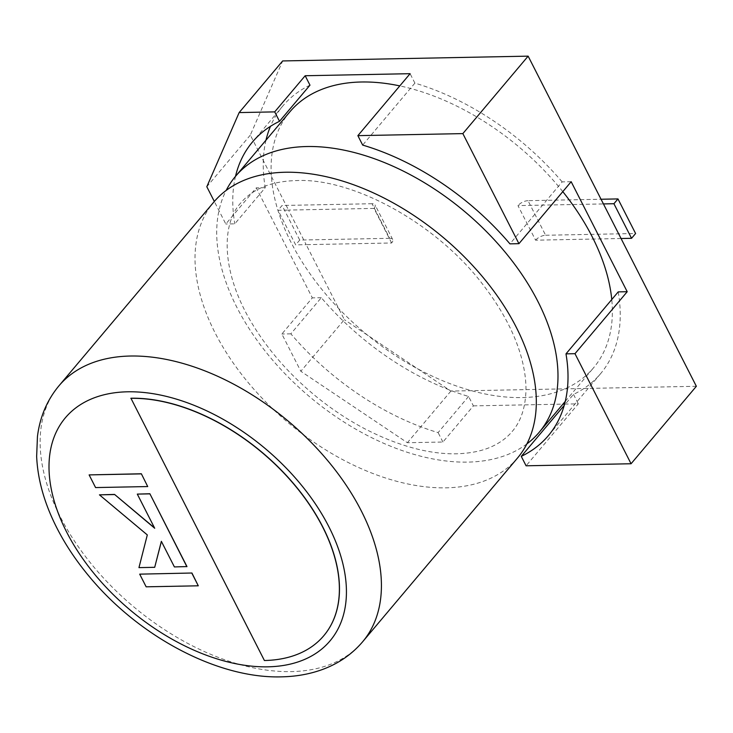 <?xml version="1.0" encoding="UTF-8"?>
<svg xmlns="http://www.w3.org/2000/svg" width="733" height="733" viewBox="0 0 733 733"><rect width="100%" height="100%" fill="white"/><g stroke="black" fill="none" stroke-linecap="round" stroke-linejoin="round"><path stroke-width="0.55" stroke-dasharray="3.67 2.75" d="M391.633 242.989L374.013 208.401A7.916 3.583 -27 0 0 375.067 204.928A7.916 3.583 -27 0 0 372.062 203.719L389.681 238.307A7.916 3.583 153 0 1 392.686 239.517A7.916 3.583 153 0 1 391.633 242.989L306.165 244.657L344.363 319.643L300.842 371.283L281.857 334.01L312.322 297.864L256.266 187.859L225.801 224.005L214.329 201.474M374.013 208.401L288.536 210.078L306.165 244.657L295.665 244.868L278.045 210.279L288.536 210.078L250.329 135.092L282.672 60.94M621.053 238.509L535.585 240.186L517.956 205.597L603.433 203.93M696.35 386.291L450.896 391.083L344.363 319.643M250.329 135.092L206.816 186.732M468.579 396.452L438.114 432.598A207.741 126.351 -139.9 0 1 290.854 333.827L321.311 297.68A207.741 126.351 -139.9 0 0 468.579 396.452L473.39 405.88L442.924 442.026L407.374 442.723L300.842 371.283M450.896 391.083L407.374 442.723M564.575 404.103L578.31 403.837L526.083 465.794M473.39 405.88L562.926 404.13M571.163 181.711L562.165 181.885L509.939 243.851M618.212 291.89A207.741 126.351 -139.9 0 1 600.593 373.665A207.741 126.351 -139.9 0 1 573.499 394.4L564.208 405.422M573.499 394.4L578.31 403.837M442.924 442.026L438.114 432.598M290.854 333.827L281.857 334.01M321.311 297.68L312.322 297.864M265.978 140.177A207.741 126.351 -139.9 0 0 265.264 187.685L234.798 223.831L225.801 224.005M265.264 187.685L256.266 187.859M309.977 85.165A207.741 126.351 -139.9 0 0 282.892 105.9A207.741 126.351 -139.9 0 0 270.459 126.342M235.513 176.323A207.741 126.351 -139.9 0 0 234.798 223.831M562.165 181.885A207.741 126.351 -139.9 0 0 414.896 83.122L410.095 73.685M414.896 83.122L362.67 145.088M535.585 240.186A7.916 3.583 153 0 1 545.627 235.256L528.007 200.677L601.051 199.248M528.007 200.677A7.916 3.583 -27 0 0 517.956 205.597M545.627 235.256L635.593 233.506M389.681 238.307L299.715 240.058L295.665 244.868M299.715 240.058L282.086 205.478L278.045 210.279M372.062 203.719L282.086 205.478M526.871 443.914A198.579 120.78 40.1 0 1 467.746 462.111A198.579 120.78 40.1 0 1 276.497 364.567A198.579 120.78 40.1 0 1 226.149 190.452M517.516 458.015A198.579 120.78 40.1 0 1 446.076 487.83A198.579 120.78 40.1 0 1 246.041 379.96A198.579 120.78 40.1 0 1 213.825 202.061M289.892 111.81A198.579 120.78 -139.9 0 0 322.108 289.709A198.579 120.78 -139.9 0 0 522.134 397.579A198.579 120.78 -139.9 0 0 593.583 367.764A198.579 120.78 -139.9 0 0 611.771 299.531M130.923 398.23L264.512 660.396A164.971 100.339 -139.9 0 0 323.812 635.694M562.797 191.634A198.579 120.78 -139.9 0 0 399.806 85.898M137.401 493.987L154.516 527.897M99.551 494.72L147.406 534.806L139.059 567.507L154.8 567.195M161.407 541.421L174.5 566.811L186.97 566.572M139.792 574.031L146.252 586.702L198.386 585.685M95.574 487.573L147.819 486.437M89.224 474.782L95.675 487.454M362.615 641.796A198.579 120.78 40.1 0 1 291.175 671.611A198.579 120.78 40.1 0 1 91.149 563.741A198.579 120.78 40.1 0 1 58.933 385.842M600.593 373.665L548.366 435.631M282.892 105.9L252.427 142.046M392.686 239.517L375.067 204.928M240.864 202.849C220.99 224.124 220.853 272.96 253.032 325.095C268.654 350.631 289.068 373.922 314.283 394.968C330.418 408.318 347.36 419.642 365.107 428.952C398.44 446.003 428.906 454.286 456.494 453.791C471.42 453.361 483.862 450.639 493.822 445.618C501.299 441.898 507.41 437.198 512.156 431.508C520.549 421.896 525.14 408.638 525.918 391.743C526.267 381.352 524.755 369.918 521.383 357.457C515.015 334.321 502.746 310.774 484.577 286.795C438.142 224.078 353.251 177.826 296.526 180.565C281.6 180.996 269.158 183.717 259.198 188.738C251.721 192.458 245.61 197.159 240.864 202.849M565.271 401.354L593.583 367.764"/><path stroke-width="1.1" d="M528.136 56.148L282.672 60.94L239.15 112.58L274.701 111.883L305.166 75.737L410.095 73.685L357.869 135.651L462.853 133.608L528.136 56.148L696.35 386.291L631.067 463.751L526.083 465.794L521.273 456.366A207.741 126.351 -139.9 0 0 548.366 435.631A207.741 126.351 -139.9 0 0 565.986 353.856L574.984 353.682L631.067 463.751M214.329 201.474L206.816 186.732L239.15 112.58M562.926 404.13L564.575 404.103M462.853 133.608L518.937 243.677L571.163 181.711L627.21 291.716L574.984 353.682M518.937 243.677L509.939 243.851A207.741 126.351 -139.9 0 0 362.67 145.088L357.869 135.651M565.986 353.856L618.212 291.89L627.21 291.716M564.208 405.422L521.273 456.366M270.459 126.342A207.741 126.351 -139.9 0 0 265.978 140.177M305.166 75.737L309.977 85.165L279.511 121.312A207.741 126.351 -139.9 0 0 252.427 142.046A207.741 126.351 -139.9 0 0 235.513 176.323A198.579 120.78 40.1 0 1 306.944 146.527A198.579 120.78 40.1 0 1 506.97 254.397A198.579 120.78 40.1 0 1 539.186 432.296A198.579 120.78 40.1 0 1 526.871 443.914M279.511 121.312L274.701 111.883M603.433 203.93L613.924 203.719L631.553 238.307L621.053 238.509M601.051 199.248L617.974 198.918L613.924 203.719M617.974 198.918L635.593 233.506L631.553 238.307M226.149 190.452A198.579 120.78 40.1 0 1 235.504 176.341L289.892 111.81A198.579 120.78 -139.9 0 1 361.342 81.995A198.579 120.78 -139.9 0 1 399.806 85.898M58.933 385.842L213.825 202.061A198.579 120.78 40.1 0 1 285.274 172.246A198.579 120.78 40.1 0 1 485.301 280.116A198.579 120.78 40.1 0 1 517.516 458.015L362.615 641.796A198.579 120.78 40.1 0 0 330.4 463.897A198.579 120.78 40.1 0 0 130.373 356.027A198.579 120.78 40.1 0 0 58.933 385.842C47.04 400.154 39.884 417.04 37.447 436.511L36.65 456.366C37.429 474.48 41.717 492.988 49.487 511.909C58.677 534.146 71.807 555.522 88.876 576.056C138.418 636.299 217.518 678.758 281.335 676.852C295.646 676.586 309.024 674.259 321.457 669.852C337.995 663.942 351.712 654.587 362.615 641.796M323.812 635.694A164.971 100.339 -139.9 0 0 323.858 635.63A164.971 100.339 -139.9 0 0 297.094 487.839A164.971 100.339 -139.9 0 0 130.923 398.23L264.402 660.515A164.971 100.339 -139.9 0 0 323.757 635.749A164.971 100.339 -139.9 0 0 296.993 487.958A164.971 100.339 -139.9 0 0 130.822 398.349M611.771 299.531A198.579 120.78 -139.9 0 0 562.797 191.634M154.7 567.315L161.361 541.33L174.399 566.93L186.97 566.572L149.862 493.74L137.3 494.106L154.7 528.255L114.559 494.427L99.45 494.848L147.306 534.925L138.958 567.626L154.7 567.315L161.407 541.421M186.869 566.691L149.862 493.74M149.761 493.859L137.3 494.106M154.516 527.897L114.559 494.427M114.458 494.555L99.45 494.848M191.936 573.014L139.691 574.15L146.151 586.821L198.286 585.804L191.936 573.014L139.691 574.15M198.286 585.804L191.835 573.133M147.718 486.556L141.359 473.765L89.124 474.902L95.574 487.573L147.718 486.556L141.359 473.765M141.258 473.885L89.124 474.902M127.652 391.798A173.061 105.259 -139.9 0 0 66.556 531.874A173.061 105.259 -139.9 0 0 267.783 666.828A173.061 105.259 -139.9 0 0 328.879 526.752A173.061 105.259 -139.9 0 0 127.652 391.798M539.186 432.296L565.271 401.354"/></g></svg>
